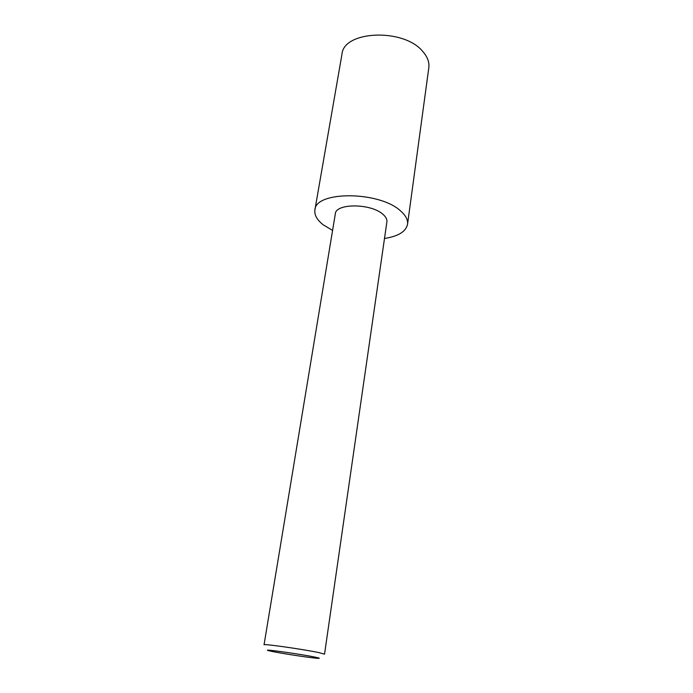 <?xml version="1.0" encoding="UTF-8"?>
<svg xmlns="http://www.w3.org/2000/svg" width="693" height="693" viewBox="0 0 693 693"><rect width="100%" height="100%" fill="white"/><g stroke="black" fill="none" stroke-linecap="round" stroke-linejoin="round"><path stroke-width="1.04" d="M384.502 238.461C398.241 236.339 405.925 231.618 407.545 224.289L428.811 67.741C429.495 62.344 427.546 56.991 422.947 51.68C404.08 27.885 343.425 30.501 341.961 54.288L314.899 209.944C314.206 215.038 317.056 220.036 323.44 224.956L332.579 230.422M407.545 224.289C408.082 219.967 405.812 215.558 400.736 211.079C379.807 191.025 315.332 190.74 314.899 209.944M273.371 651.697C284.589 653.941 310.663 657.856 317.351 658.289C320.677 658.506 319.672 658.073 314.327 656.981C297.938 653.62 257.346 648.128 269.638 650.9L273.371 651.697M324.532 654.157L318.771 652.581C303.343 649.28 262.534 643.502 264.042 644.793L335.317 213.868C335.672 203.17 370.989 203.292 382.891 214.276C385.88 216.831 387.214 219.36 386.893 221.855L324.532 654.157"/></g></svg>
